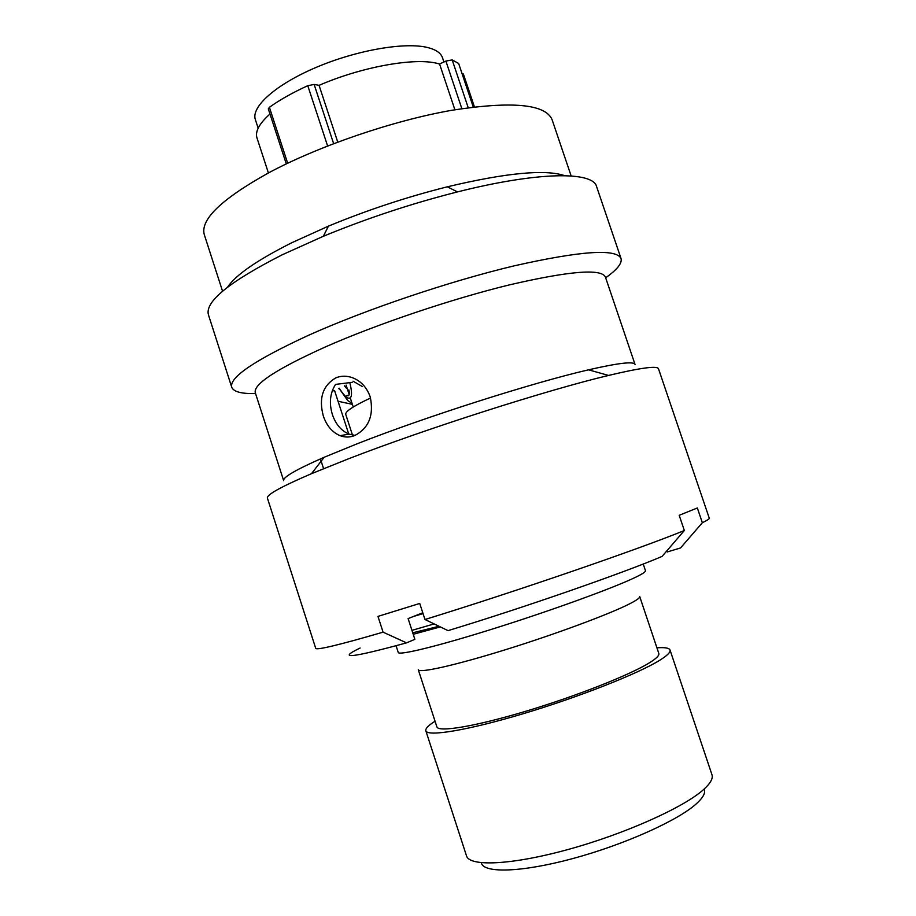 <?xml version="1.0" encoding="UTF-8"?>
<svg xmlns="http://www.w3.org/2000/svg" width="916" height="916" viewBox="0 0 916 916"><rect width="100%" height="100%" fill="white"/><g stroke="black" fill="none" stroke-linecap="round" stroke-linejoin="round"><path stroke-width="1.37" d="M704.198 789.008C705.778 792.661 703.202 797.561 696.481 803.675C678.206 820.415 624.3 844.678 572.752 858.578C521.124 872.57 483.236 873.44 481.266 862.735M425.825 730.762L466.507 855.876C469.427 866.834 511.426 865.139 568.241 849.453C624.975 833.858 683.771 807.454 703.488 789.649C710.404 783.443 713.232 778.463 711.961 774.707L670.02 650.005C670.73 652.1 667.386 655.467 659.989 660.104C638.887 673.363 579.507 696.881 523.505 713.633C467.412 730.453 427.211 736.968 425.825 730.762C425.276 728.632 428.356 725.449 435.043 721.213M443.916 61.99L442.497 57.765C440.928 53.105 436.119 49.727 428.058 47.632C405.754 41.77 357.4 49.922 316.684 67.166C275.876 84.364 250.812 106.897 255.369 119.653L258.163 128.194M370.568 398.002C353.278 406.12 345.011 411.605 345.756 414.444L352.488 435.089M439.027 626.281L412.738 632.807M440.333 626.91L413.219 634.284M643.227 564.027L645.471 570.714C645.837 571.779 642.127 574.16 634.353 577.847C612.106 588.427 551.409 610.491 494.938 628.262C438.363 646.078 398.678 655.73 398.265 652.467L396.078 645.769M629.601 603.839C609.495 614.132 555.417 634.227 505.117 649.822C454.737 665.474 418.933 673.397 418.28 669.733L436.886 726.869C438.18 732.502 474.717 726.56 525.395 711.377C575.992 696.252 629.842 674.989 649.375 662.841C656.325 658.535 659.474 655.409 658.822 653.474L639.7 596.499C640.112 597.747 636.746 600.186 629.601 603.839M454.886 109.748L439.565 64.005L437.367 63.422C414.444 57.399 361.809 66.776 319.066 85.337L337.752 142.083M269.98 114.008C259.297 123.546 254.957 131.526 256.984 137.95L268.399 172.952M656.932 647.83C664.833 647.246 669.195 647.967 670.02 650.005M286.296 163.895L268.308 108.901L269.396 107.298C279.792 99.855 292.593 92.653 307.776 85.68L314.142 84.432L319.066 85.337M439.565 64.005L445.897 61.074L452.183 59.906L458.653 63.49L473.366 107.012M462.111 73.486L463.382 74.013L474.419 106.886M353.049 381.193L362.141 386.426M339.298 388.247C342.538 393.376 345.321 396.605 347.645 397.945C351.824 399.376 352.614 394.498 350.004 383.312M352.03 403.28L347.725 400.555L339.985 389.621M347.027 387.949L346.397 388.178L344.473 385.819M346.889 395.609C349.111 396.456 349.786 394.578 348.916 389.964M411.948 630.368L434.138 623.922M413.356 616.502L423.055 613.617M571.149 175.941L552.085 119.675C545.524 104.046 511.998 100.932 451.519 110.332C392.975 120.637 318.86 145.988 268.903 172.689C221.535 199.024 200.009 219.691 204.314 234.691L222.554 291.231M564.668 175.654C545.341 169.105 506.227 172.826 447.34 186.807C406.75 197.02 367.11 210.13 328.432 226.138L291.757 242.751C257.018 260.236 235.63 275.04 227.58 287.143M605.659 277.777C617.144 269.647 622.273 263.236 621.037 258.53L596.568 186.52C592.984 171.349 538.814 171.395 457.462 191.913C411.708 203.512 366.995 218.294 323.348 236.271L282.117 254.843C229.206 281.83 204.657 301.833 208.459 314.875L231.748 387.273C233.569 391.796 241.503 393.88 255.564 393.559M621.037 258.53C616.376 248.419 580.778 250.847 514.231 265.835C449.504 281.246 365.576 309.631 308.337 335.37C254.534 360.24 229 377.541 231.748 387.273M324.172 457.267L357.309 443.722C425.894 416.723 533.524 382.441 588.564 369.824C618.46 362.965 633.952 361.179 635.04 364.465L605.384 276.976C601.228 268.411 569.397 271.01 509.914 284.762C452.149 298.799 377.358 324.001 325.684 346.786C276.563 368.988 253.102 384.319 255.301 392.758L283.662 480.671C282.586 477.373 296.086 469.576 324.172 457.267L311.486 473.675C280.972 486.774 266.27 494.926 267.415 498.132L315.722 648.333C316.421 650.417 338.874 645.024 383.083 632.166L406.532 642.86C351.664 657.86 336.195 659.589 360.114 648.024M335.829 377.861C341.233 375.652 346.889 375.652 352.797 377.839C361.053 381.182 366.847 387.502 370.201 396.823C374.072 415.188 368.885 428.115 354.652 435.592C349.763 437.459 344.908 437.493 340.099 435.684C332.222 432.306 326.634 425.745 323.314 415.99C318.585 398.242 322.753 385.533 335.829 377.861M666.882 550.825L667.272 551.947L680.542 547.963L702.343 522.727C707.209 520.368 709.522 518.845 709.27 518.181L658.501 368.793C657.505 365.541 640.845 367.763 608.533 375.445C547.745 389.838 425.493 428.906 348.515 458.79L311.486 473.675M702.343 522.727L697.339 507.968L679.191 515.296L684.344 530.501C640.135 548.707 516.223 591.381 424.978 619.502L419.734 603.449L377.965 616.399L383.083 632.166M355.11 435.409L349.019 434.104C341.244 430.783 335.703 424.28 332.405 414.593C328.947 403.28 329.989 393.216 335.531 384.399L352.179 382.35M338.588 388.59L339.653 389.071M348.721 433.989L334.558 390.548L332.187 391.029M684.344 530.501L662.062 556.424C622.857 573.153 523.7 607.674 448.061 630.632L424.978 619.502M422.78 612.77L408.112 618.598L414.868 639.334L406.532 642.86M338.061 401.277L352.374 404.334M461.836 108.626L445.897 61.074M473.263 107.023L458.653 63.49M452.183 59.906L468.213 107.699M314.142 84.432L333.642 143.64M269.396 107.298L287.681 163.231M327.607 145.965L307.776 85.68M346.088 385.086L348.767 393.296M350.267 397.899L353.244 407.002M346.912 395.62L349.007 395.014M328.432 226.138L323.348 236.271M447.34 186.807L457.462 191.913M588.564 369.824L608.533 375.445M349.019 434.104L340.099 435.684M320.417 458.905L323.577 468.649"/></g></svg>
